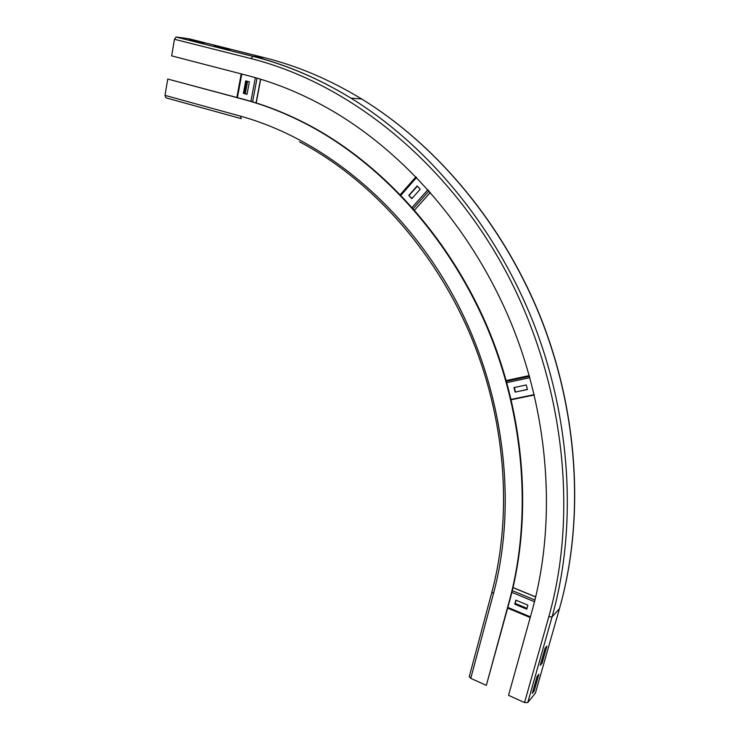 <?xml version="1.0" encoding="UTF-8"?>
<svg xmlns="http://www.w3.org/2000/svg" width="740" height="740" viewBox="0 0 740 740"><rect width="100%" height="100%" fill="white"/><g stroke="black" fill="none" stroke-linecap="round" stroke-linejoin="round"><path stroke-width="1.11" d="M244.163 99.438L167.758 79.041L243.497 99.391C266.955 105.681 290.145 115.107 313.057 127.669C385.623 167.776 450.614 240.879 487.827 329.226C524.706 417.712 531.921 517.51 509.481 600.344L486.337 685.36L509.916 599.918C532.347 517.149 525.141 417.443 488.308 329.05C451.123 240.787 386.188 167.758 313.677 127.687C290.783 115.135 267.612 105.718 244.163 99.438L243.497 99.391M240.963 118.567L166.019 97.865L165.001 95.367L167.758 79.041M486.337 685.36L470.769 678.349L469.336 676.434M214.295 45.658L229.493 49.469L214.23 45.991M189.357 39.396L204.258 43.142L189.292 39.729M545.093 648.24L546.916 646.122L542.087 663.096L540.246 665.279L545.093 648.24M541.005 662.624L542.087 663.096M176.314 37.009L189.283 38.85L264.939 57.822L252.877 56.249L176.018 37.019L174.464 39.276L171.662 55.879L247.909 75.637C276.547 83.037 304.788 94.822 332.621 111.009C407.953 155.243 474.701 233.202 512.422 326.229C549.774 419.386 556.258 523.541 532.337 609.88L508.546 695.35L524.54 702.547L527.768 702.574L535.418 693.075L559.468 608.65M537.046 676.563L538.887 674.334L534.132 691.086L532.273 693.371L537.046 676.563M533.059 690.605L534.132 691.086M515.854 600.131L527.879 605.135L526.751 609.196L514.744 604.182L515.854 600.131M514.744 604.182L526.871 608.779M516.067 600.214L515.068 603.859M515.197 603.405L526.991 608.326M513.949 387.575L526.288 384.967L527.454 389.518L515.114 392.108L513.949 387.575M515.114 392.108L527.435 389.416M514.309 387.501L515.456 391.932M408.795 195.416L417.175 185.916L420.228 189.19L411.819 198.681L408.795 195.416L412.041 198.44M417.369 186.129L409.202 195.379M249.362 81.826L247.031 94.322L243.386 93.351L245.699 80.873L249.362 81.826M243.386 93.351L247.049 94.239M246.189 81.002L243.886 93.397M247.021 81.215L244.718 93.619M247.567 81.363L245.264 93.758M470.769 678.349L493.451 593.656C517.982 502.192 503.838 389.592 454.064 297.203C404.003 204.924 322.381 138.667 240.389 116.125L165.001 95.367M240.389 116.125L241.268 118.65M493.451 593.656L491.934 591.917M265.087 57.859L264.939 57.822C297.767 66.017 330.031 79.754 361.731 99.021C438.071 145.863 504.791 226.116 541.967 320.781C578.763 415.593 584.332 520.84 559.57 608.298L559.449 608.678C584.239 521.191 578.671 415.797 541.846 320.892C504.634 226.126 437.914 145.854 361.731 99.021L350.945 98.124C318.801 78.523 286.112 64.565 252.877 56.249L251.073 58.608L174.464 39.276M251.073 58.608C347.106 82.732 444.352 159.137 503.875 267.778C563.103 376.503 579.106 509.925 548.803 616.744L552.068 616.864C577.154 527.99 571.4 420.699 533.91 324.037C496.041 227.513 428.22 145.752 350.945 98.124C318.727 78.514 285.945 64.565 252.599 56.268L176.018 37.019M527.768 702.574L552.068 616.864L559.449 608.678L535.418 693.075M548.803 616.744L524.54 702.547M530.395 616.864L507.88 607.42M534.511 601.712L511.886 592.351M534.946 599.992L512.311 590.631M535.677 596.976L513.024 587.643M534.298 394.984L511.303 399.757M511.257 399.572L534.262 394.809M534.215 394.624L511.21 399.387M529.859 377.678L506.891 382.608M529.461 376.253L506.493 381.202M529.276 375.587L506.308 380.545M430.375 192.391L414.613 210.077L430.384 192.4M429.034 190.874L413.281 208.56M427.933 189.634L412.199 207.329M416.583 177.452L400.978 195.212M400.358 194.574L415.954 176.804L400.377 194.583M237.429 97.634L241.776 74.046M250.925 101.343L255.356 77.663M252.59 101.843L257.039 78.153M256.049 102.906L260.517 79.189M313.677 127.687L313.057 127.669M299.496 141.812C369.315 178.618 432.502 247.613 469.105 331.992C505.374 416.5 513.079 512.533 491.841 592.268L469.225 676.832M507.686 608.104L530.201 617.558M513.042 587.56L535.705 596.893M511.285 399.693L534.289 394.929M506.512 381.257L529.479 376.318M241.212 73.898L236.865 97.477M260.683 79.245L256.216 102.953"/></g></svg>
